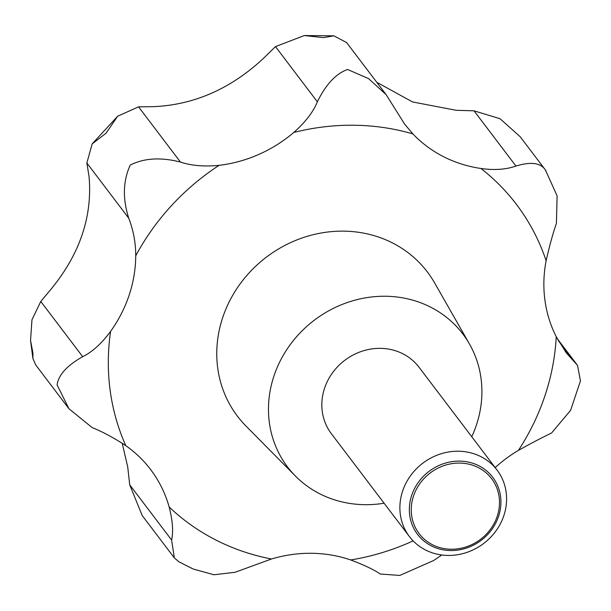 <?xml version="1.0" encoding="UTF-8"?>
<svg xmlns="http://www.w3.org/2000/svg" width="611" height="611" viewBox="0 0 611 611"><rect width="100%" height="100%" fill="white"/><g stroke="black" fill="none" stroke-linecap="round" stroke-linejoin="round"><path stroke-width="0.92" d="M495.17 467.591A132.022 120.886 -37.2 0 1 518.441 450.353C531.746 442.96 542.767 437.193 551.504 433.062L570.59 410.363L580.45 380.928L577.525 365.37L566.321 352.914L556.247 336.714A132.022 120.886 -37.2 0 1 546.127 260.744C549.312 246.554 552.741 234.074 556.415 223.305L557.11 195.864L545.447 170.041C540.712 162.801 530.883 161.472 515.951 166.062C505.809 169.591 494.123 170.385 480.91 168.468A132.022 120.886 -37.2 0 1 412.891 133.901L404.757 124.323L386.152 94.667L368.54 78.598L347.552 69.463C335.913 73.671 325.854 84.455 317.369 101.823C313.168 112.073 305.301 122.292 293.761 132.48A132.022 120.886 -37.2 0 1 219.059 165.344C204.341 166.795 191.472 165.703 180.451 162.06C160.83 157.058 144.089 158.066 130.212 165.085C123.002 180.978 122.513 198.69 128.745 218.203C133.465 230.515 135.787 243.063 135.726 255.841A132.022 120.886 -37.2 0 1 110.591 331.391C101.563 343.558 92.261 351.989 82.684 356.687C67.004 365.561 58.473 374.963 57.09 384.892L68.936 408.721L92.124 427.578C102.747 431.862 113.974 437.888 125.805 445.663A132.022 120.886 -37.2 0 1 150.596 469.523A132.022 120.886 -37.2 0 1 169.171 507.008C172.669 520.786 173.486 531.791 171.599 540.017L174.349 557.912L178.832 561.761L193.191 569.024L213.972 574.775L235.075 572.278L271.475 559.004A132.022 120.886 -37.2 0 1 350.683 559.951C364.225 565.068 374.077 569.75 380.248 574.012L399.77 575.447L433.695 560.486L441.768 554.994M174.349 557.912L142.18 515.508L129.708 484.798L127.714 466.88L122.192 443.219M68.936 408.721L35.652 364.851L32.918 358.512L32.925 353.043L30.55 340.411L31.963 319.774L40.784 301.46L51.95 288.087C80.156 253.183 92.521 216.004 89.053 176.548L86.854 162.984L92.177 143.86L106.047 133.229L117.648 116.235L138.552 106.841L153.407 106.665C194.191 104.909 230.95 88.732 263.685 58.152L275.477 46.604L304.316 35.553L323.387 37.615L333.934 35.835L346.636 42.587L386.152 94.667M376.766 82.294L412.547 101.945L456.089 110.286L474.052 110.843L500.05 118.725L520.244 136.788L545.447 170.041M384.098 503.22A110.018 100.739 -37.2 0 1 341.488 501.784A110.018 100.739 -37.2 0 1 295.441 476.068A110.018 100.739 -37.2 0 1 286.078 350.691A110.018 100.739 -37.2 0 1 408.896 299.146A110.018 100.739 -37.2 0 1 469.477 344.024A110.018 100.739 -37.2 0 1 471.745 436.72M295.441 476.068L245.989 426.043A119.244 109.186 -37.2 0 1 235.838 290.149A119.244 109.186 -37.2 0 1 368.952 234.28A119.244 109.186 -37.2 0 1 434.62 282.924L469.477 344.024M470.096 452.675A55.005 50.369 -37.2 0 1 497.064 470.08A55.005 50.369 -37.2 0 1 495.964 530.913A55.005 50.369 -37.2 0 1 436.384 553.994A55.005 50.369 -37.2 0 1 409.416 536.58A55.005 50.369 -37.2 0 1 410.516 475.755A55.005 50.369 -37.2 0 1 470.096 452.675M409.416 536.58L331.368 433.711A55.005 50.369 -37.2 0 1 332.468 372.886A55.005 50.369 -37.2 0 1 392.041 349.805A55.005 50.369 -37.2 0 1 419.016 367.219L497.064 470.08M469.599 462.359A47.2 43.221 -37.2 0 1 498.584 516.31A47.2 43.221 -37.2 0 1 440.676 549.304A47.2 43.221 -37.2 0 1 411.692 495.353A47.2 43.221 -37.2 0 1 469.599 462.359M469.309 464.268A45.481 41.64 142.8 0 0 413.517 496.056A45.481 41.64 142.8 0 0 441.448 548.036A45.481 41.64 142.8 0 0 497.239 516.249A45.481 41.64 142.8 0 0 469.309 464.268M271.475 559.004A231.034 211.551 -37.2 0 1 261.638 556.873A231.034 211.551 -37.2 0 1 169.171 507.008M293.761 132.48A231.034 211.551 -37.2 0 1 403.207 131.319A231.034 211.551 -37.2 0 1 412.891 133.901M515.951 166.062L474.052 110.843M171.599 540.017L129.708 484.798M82.684 356.687L40.784 301.46M128.745 218.203L86.854 162.984M180.451 162.06L138.552 106.841M317.369 101.823L275.477 46.604M574.959 362.56L558.378 340.709M480.91 168.468A231.034 211.551 -37.2 0 1 546.127 260.744M556.247 336.714A231.034 211.551 -37.2 0 1 518.441 450.353M135.726 255.841A231.034 211.551 -37.2 0 1 219.059 165.344M125.805 445.663A231.034 211.551 -37.2 0 1 110.591 331.391M413.12 540.888A231.034 211.551 -37.2 0 1 350.683 559.951M577.525 365.37L557.255 338.654M304.316 35.553L333.934 35.835M92.177 143.86L117.648 116.235M32.918 358.512L30.55 340.411M545.974 170.775L545.256 169.766"/></g></svg>
